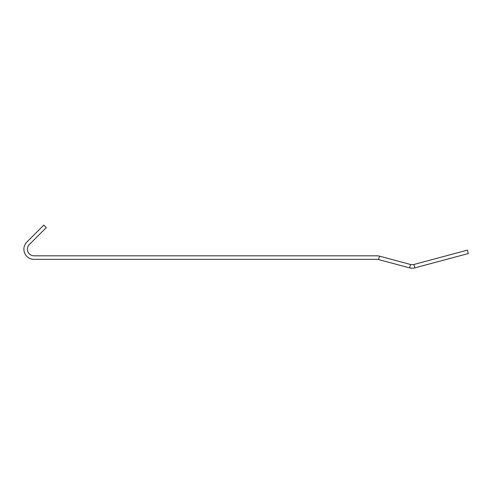 <?xml version="1.0" encoding="UTF-8"?>
<svg xmlns="http://www.w3.org/2000/svg" width="493" height="493" viewBox="0 0 493 493"><rect width="100%" height="100%" fill="white"/><g stroke="black" fill="none" stroke-linecap="round" stroke-linejoin="round"><path stroke-width="0.74" d="M413.91 264.476A6.6 6.6 0 0 1 410.49 264.476L379.493 256.169A10.119 10.119 0 0 0 376.874 255.824L33.999 255.824A6.6 6.6 0 0 1 29.334 244.559L46.274 227.612L43.785 225.128L26.844 242.069A10.119 10.119 0 0 0 33.999 259.343L376.874 259.343A6.6 6.6 0 0 1 378.581 259.564L409.584 267.872A10.119 10.119 0 0 0 414.816 267.872L468.35 253.531L467.438 250.13L413.91 264.476L414.816 267.872M410.49 264.476L409.584 267.872M379.493 256.169L378.581 259.564"/></g></svg>
